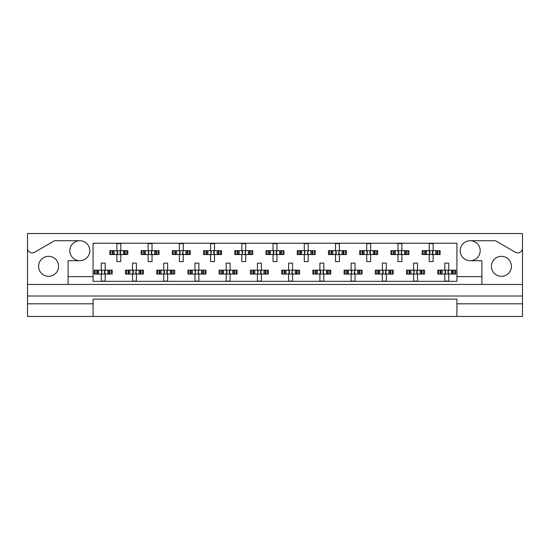 <?xml version="1.0" encoding="UTF-8"?>
<svg xmlns="http://www.w3.org/2000/svg" width="550" height="550" viewBox="0 0 550 550"><rect width="100%" height="100%" fill="white"/><g stroke="black" fill="none" stroke-linecap="round" stroke-linejoin="round"><path stroke-width="0.82" d="M27.5 303.813L27.5 316.456L93.081 316.456L93.081 303.813L27.5 303.813L27.5 296.003L522.5 296.003L522.5 248.222A4.682 4.682 0 0 1 515.474 252.278L495.467 240.728L470.188 240.728A9.996 9.996 0 0 1 480.184 250.718A9.996 9.996 0 0 1 470.188 260.714A9.996 9.996 0 0 1 460.199 250.718A9.996 9.996 0 0 1 470.188 240.728M79.812 240.728A9.996 9.996 0 0 1 89.801 250.718A9.996 9.996 0 0 1 79.812 260.714A9.996 9.996 0 0 1 69.816 250.718A9.996 9.996 0 0 1 79.812 240.728L54.532 240.728L34.526 252.278A4.682 4.682 0 0 1 27.5 248.222L27.5 296.003M48.579 276.327A9.996 9.996 0 0 1 38.589 266.331A9.996 9.996 0 0 1 48.579 256.341A9.996 9.996 0 0 1 58.575 266.331A9.996 9.996 0 0 1 48.579 276.327M501.421 276.327A9.996 9.996 0 0 1 491.425 266.331A9.996 9.996 0 0 1 501.421 256.341A9.996 9.996 0 0 1 511.411 266.331A9.996 9.996 0 0 1 501.421 276.327M93.081 316.456L522.5 316.456L522.5 303.813L456.919 303.813L456.919 299.124L93.081 299.124L93.081 303.813M522.5 248.222L522.5 233.544L27.5 233.544L27.5 248.222M456.919 316.456L456.919 303.813M110.859 254.547L110.859 250.642L109.869 250.642L109.869 254.547L112.42 254.547L109.869 254.547L109.869 250.642L114.228 250.642L114.228 254.547L113.128 254.547L113.128 250.642L116.896 250.642L116.896 243.616L120.801 243.616L120.801 250.642L124.568 250.642L124.568 254.547L123.468 254.547L123.468 250.642L127.827 250.642L127.827 254.547L127.827 250.642L126.837 250.642L126.837 254.547L125.276 254.547L126.837 254.547M110.859 250.642L112.42 250.642L112.42 254.547L116.896 254.547L116.896 261.573L120.801 261.573L120.801 254.547L125.276 254.547L125.276 250.642L126.837 250.642M142.093 254.547L142.093 250.642L141.103 250.642L141.103 254.547L143.646 254.547L141.103 254.547L141.103 250.642L145.461 250.642L145.461 254.547L144.354 254.547L144.354 250.642L148.129 250.642L148.129 243.616L152.034 243.616L152.034 250.642L155.801 250.642L155.801 254.547L154.694 254.547L154.694 250.642L159.06 250.642L159.06 254.547L159.06 250.642L158.07 250.642L158.07 254.547L156.509 254.547L158.07 254.547M142.093 250.642L143.646 250.642L143.646 254.547L148.129 254.547L148.129 261.573L152.034 261.573L152.034 254.547L156.509 254.547L156.509 250.642L158.07 250.642M173.319 254.547L173.319 250.642L172.329 250.642L172.329 254.547L172.329 250.642L174.879 250.642L174.879 254.547L172.329 254.547L179.355 254.547L179.355 261.573L183.26 261.573L183.26 254.547L187.028 254.547L185.928 254.547L185.928 250.642L187.028 250.642L187.028 254.547L190.286 254.547L190.286 250.642L190.286 254.547L187.742 254.547L187.742 250.642L190.286 250.642L189.296 250.642L189.296 254.547M173.319 250.642L176.694 250.642L176.694 254.547L175.588 254.547L175.588 250.642L179.355 250.642L179.355 243.616L183.26 243.616L183.26 250.642L189.296 250.642M204.552 254.547L204.552 250.642L203.562 250.642L203.562 254.547L203.562 250.642L206.106 250.642L206.106 254.547L203.562 254.547L210.588 254.547L210.588 261.573L214.493 261.573L214.493 254.547L218.261 254.547L217.154 254.547L217.154 250.642L218.261 250.642L218.261 254.547L221.519 254.547L221.519 250.642L221.519 254.547L218.969 254.547L218.969 250.642L221.519 250.642L220.529 250.642L220.529 254.547M204.552 250.642L207.921 250.642L207.921 254.547L206.821 254.547L206.821 250.642L210.588 250.642L210.588 243.616L214.493 243.616L214.493 250.642L220.529 250.642M235.778 254.547L235.778 250.642L234.788 250.642L234.788 254.547L234.788 250.642L237.339 250.642L237.339 254.547L234.788 254.547L241.821 254.547L241.821 261.573L245.719 261.573L245.719 254.547L249.494 254.547L248.387 254.547L248.387 250.642L249.494 250.642L249.494 254.547L252.746 254.547L252.746 250.642L252.746 254.547L250.202 254.547L250.202 250.642L252.746 250.642L251.756 250.642L251.756 254.547M235.778 250.642L239.154 250.642L239.154 254.547L238.047 254.547L238.047 250.642L241.821 250.642L241.821 243.616L245.719 243.616L245.719 250.642L251.756 250.642M267.011 254.547L267.011 250.642L266.021 250.642L266.021 254.547L266.021 250.642L268.572 250.642L268.572 254.547L266.021 254.547L273.048 254.547L273.048 261.573L276.952 261.573L276.952 254.547L280.72 254.547L279.62 254.547L279.62 250.642L280.72 250.642L280.72 254.547L283.979 254.547L283.979 250.642L283.979 254.547L281.428 254.547L281.428 250.642L283.979 250.642L282.989 250.642L282.989 254.547M267.011 250.642L270.38 250.642L270.38 254.547L269.28 254.547L269.28 250.642L273.048 250.642L273.048 243.616L276.952 243.616L276.952 250.642L282.989 250.642M298.244 254.547L298.244 250.642L297.254 250.642L297.254 254.547L297.254 250.642L299.798 250.642L299.798 254.547L297.254 254.547L304.281 254.547L304.281 261.573L308.179 261.573L308.179 254.547L311.953 254.547L310.846 254.547L310.846 250.642L311.953 250.642L311.953 254.547L315.212 254.547L315.212 250.642L315.212 254.547L312.661 254.547L312.661 250.642L315.212 250.642L314.222 250.642L314.222 254.547M298.244 250.642L301.613 250.642L301.613 254.547L300.506 254.547L300.506 250.642L304.281 250.642L304.281 243.616L308.179 243.616L308.179 250.642L314.222 250.642M329.471 254.547L329.471 250.642L328.481 250.642L328.481 254.547L328.481 250.642L331.031 250.642L331.031 254.547L328.481 254.547L335.507 254.547L335.507 261.573L339.412 261.573L339.412 254.547L343.179 254.547L342.079 254.547L342.079 250.642L343.179 250.642L343.179 254.547L346.438 254.547L346.438 250.642L346.438 254.547L343.894 254.547L343.894 250.642L346.438 250.642L345.448 250.642L345.448 254.547M329.471 250.642L332.846 250.642L332.846 254.547L331.739 254.547L331.739 250.642L335.507 250.642L335.507 243.616L339.412 243.616L339.412 250.642L345.448 250.642M360.704 254.547L360.704 250.642L359.714 250.642L359.714 254.547L359.714 250.642L362.257 250.642L362.257 254.547L359.714 254.547L366.74 254.547L366.74 261.573L370.645 261.573L370.645 254.547L374.413 254.547L373.306 254.547L373.306 250.642L374.413 250.642L374.413 254.547L377.671 254.547L377.671 250.642L377.671 254.547L375.121 254.547L375.121 250.642L377.671 250.642L376.681 250.642L376.681 254.547M360.704 250.642L364.072 250.642L364.072 254.547L362.973 254.547L362.973 250.642L366.74 250.642L366.74 243.616L370.645 243.616L370.645 250.642L376.681 250.642M391.93 254.547L391.93 250.642L390.94 250.642L390.94 254.547L390.94 250.642L393.491 250.642L393.491 254.547L390.94 254.547L397.966 254.547L397.966 261.573L401.871 261.573L401.871 254.547L405.646 254.547L404.539 254.547L404.539 250.642L405.646 250.642L405.646 254.547L408.897 254.547L408.897 250.642L408.897 254.547L406.354 254.547L406.354 250.642L408.897 250.642L407.908 250.642L407.908 254.547M391.93 250.642L395.306 250.642L395.306 254.547L394.199 254.547L394.199 250.642L397.966 250.642L397.966 243.616L401.871 243.616L401.871 250.642L407.908 250.642M423.163 254.547L423.163 250.642L422.173 250.642L422.173 254.547L422.173 250.642L424.724 250.642L424.724 254.547L422.173 254.547L429.199 254.547L429.199 261.573L433.104 261.573L433.104 254.547L436.872 254.547L435.772 254.547L435.772 250.642L436.872 250.642L436.872 254.547L440.131 254.547L440.131 250.642L440.131 254.547L437.58 254.547L437.58 250.642L440.131 250.642L439.141 250.642L439.141 254.547M423.163 250.642L426.532 250.642L426.532 254.547L425.432 254.547L425.432 250.642L429.199 250.642L429.199 243.616L433.104 243.616L433.104 250.642L439.141 250.642M95.246 274.065L95.246 270.16L94.256 270.16L94.256 274.065L96.8 274.065L94.256 274.065L94.256 270.16L98.615 270.16L98.615 274.065L97.515 274.065L97.515 270.16L101.282 270.16L101.282 263.134L105.188 263.134L105.188 270.16L108.955 270.16L108.955 274.065L107.848 274.065L107.848 270.16L112.214 270.16L112.214 274.065L112.214 270.16L111.224 270.16L111.224 274.065L109.663 274.065L111.224 274.065M95.246 270.16L96.8 270.16L96.8 274.065L101.282 274.065L101.282 281.091L105.188 281.091L105.188 274.065L109.663 274.065L109.663 270.16L111.224 270.16M126.473 274.065L126.473 270.16L125.483 270.16L125.483 274.065L128.033 274.065L125.483 274.065L125.483 270.16L129.848 270.16L129.848 274.065L128.741 274.065L128.741 270.16L132.509 270.16L132.509 263.134L136.414 263.134L136.414 270.16L140.188 270.16L140.188 274.065L139.081 274.065L139.081 270.16L143.44 270.16L143.44 274.065L143.44 270.16L142.45 270.16L142.45 274.065L140.896 274.065L142.45 274.065M126.473 270.16L128.033 270.16L128.033 274.065L132.509 274.065L132.509 281.091L136.414 281.091L136.414 274.065L140.896 274.065L140.896 270.16L142.45 270.16M157.706 274.065L157.706 270.16L156.716 270.16L156.716 274.065L156.716 270.16L159.266 270.16L159.266 274.065L156.716 274.065L163.742 274.065L163.742 281.091L167.647 281.091L167.647 274.065L171.414 274.065L170.314 274.065L170.314 270.16L171.414 270.16L171.414 274.065L174.673 274.065L174.673 270.16L174.673 274.065L172.123 274.065L172.123 270.16L174.673 270.16L173.683 270.16L173.683 274.065M157.706 270.16L161.074 270.16L161.074 274.065L159.974 274.065L159.974 270.16L163.742 270.16L163.742 263.134L167.647 263.134L167.647 270.16L173.683 270.16M188.939 274.065L188.939 270.16L187.949 270.16L187.949 274.065L187.949 270.16L190.492 270.16L190.492 274.065L187.949 274.065L194.975 274.065L194.975 281.091L198.873 281.091L198.873 274.065L202.647 274.065L201.541 274.065L201.541 270.16L202.647 270.16L202.647 274.065L205.906 274.065L205.906 270.16L205.906 274.065L203.356 274.065L203.356 270.16L205.906 270.16L204.909 270.16L204.909 274.065M188.939 270.16L192.308 270.16L192.308 274.065L191.201 274.065L191.201 270.16L194.975 270.16L194.975 263.134L198.873 263.134L198.873 270.16L204.909 270.16M220.165 274.065L220.165 270.16L219.175 270.16L219.175 274.065L219.175 270.16L221.726 270.16L221.726 274.065L219.175 274.065L226.201 274.065L226.201 281.091L230.106 281.091L230.106 274.065L233.874 274.065L232.774 274.065L232.774 270.16L233.874 270.16L233.874 274.065L237.133 274.065L237.133 270.16L237.133 274.065L234.582 274.065L234.582 270.16L237.133 270.16L236.143 270.16L236.143 274.065M220.165 270.16L223.534 270.16L223.534 274.065L222.434 274.065L222.434 270.16L226.201 270.16L226.201 263.134L230.106 263.134L230.106 270.16L236.143 270.16M251.398 274.065L251.398 270.16L250.408 270.16L250.408 274.065L250.408 270.16L252.952 270.16L252.952 274.065L250.408 274.065L257.434 274.065L257.434 281.091L261.339 281.091L261.339 274.065L265.107 274.065L264 274.065L264 270.16L265.107 270.16L265.107 274.065L268.366 274.065L268.366 270.16L268.366 274.065L265.815 274.065L265.815 270.16L268.366 270.16L267.376 270.16L267.376 274.065M251.398 270.16L254.767 270.16L254.767 274.065L253.66 274.065L253.66 270.16L257.434 270.16L257.434 263.134L261.339 263.134L261.339 270.16L267.376 270.16M282.624 274.065L282.624 270.16L281.634 270.16L281.634 274.065L281.634 270.16L284.185 270.16L284.185 274.065L281.634 274.065L288.661 274.065L288.661 281.091L292.566 281.091L292.566 274.065L296.34 274.065L295.233 274.065L295.233 270.16L296.34 270.16L296.34 274.065L299.592 274.065L299.592 270.16L299.592 274.065L297.048 274.065L297.048 270.16L299.592 270.16L298.602 270.16L298.602 274.065M282.624 270.16L286 270.16L286 274.065L284.893 274.065L284.893 270.16L288.661 270.16L288.661 263.134L292.566 263.134L292.566 270.16L298.602 270.16M313.857 274.065L313.857 270.16L312.868 270.16L312.868 274.065L312.868 270.16L315.418 270.16L315.418 274.065L312.868 274.065L319.894 274.065L319.894 281.091L323.799 281.091L323.799 274.065L327.566 274.065L326.466 274.065L326.466 270.16L327.566 270.16L327.566 274.065L330.825 274.065L330.825 270.16L330.825 274.065L328.274 274.065L328.274 270.16L330.825 270.16L329.835 270.16L329.835 274.065M313.857 270.16L317.226 270.16L317.226 274.065L316.126 274.065L316.126 270.16L319.894 270.16L319.894 263.134L323.799 263.134L323.799 270.16L329.835 270.16M345.091 274.065L345.091 270.16L344.094 270.16L344.094 274.065L344.094 270.16L346.644 270.16L346.644 274.065L344.094 274.065L351.127 274.065L351.127 281.091L355.025 281.091L355.025 274.065L358.799 274.065L357.692 274.065L357.692 270.16L358.799 270.16L358.799 274.065L362.051 274.065L362.051 270.16L362.051 274.065L359.507 274.065L359.507 270.16L362.051 270.16L361.061 270.16L361.061 274.065M345.091 270.16L348.459 270.16L348.459 274.065L347.353 274.065L347.353 270.16L351.127 270.16L351.127 263.134L355.025 263.134L355.025 270.16L361.061 270.16M376.317 274.065L376.317 270.16L375.327 270.16L375.327 274.065L375.327 270.16L377.877 270.16L377.877 274.065L375.327 274.065L382.353 274.065L382.353 281.091L386.258 281.091L386.258 274.065L390.026 274.065L388.926 274.065L388.926 270.16L390.026 270.16L390.026 274.065L393.284 274.065L393.284 270.16L393.284 274.065L390.734 274.065L390.734 270.16L393.284 270.16L392.294 270.16L392.294 274.065M376.317 270.16L379.686 270.16L379.686 274.065L378.586 274.065L378.586 270.16L382.353 270.16L382.353 263.134L386.258 263.134L386.258 270.16L392.294 270.16M407.55 274.065L407.55 270.16L406.56 270.16L406.56 274.065L406.56 270.16L409.104 270.16L409.104 274.065L406.56 274.065L413.586 274.065L413.586 281.091L417.491 281.091L417.491 274.065L421.259 274.065L420.152 274.065L420.152 270.16L421.259 270.16L421.259 274.065L424.518 274.065L424.518 270.16L424.518 274.065L421.967 274.065L421.967 270.16L424.518 270.16L423.527 270.16L423.527 274.065M407.55 270.16L410.919 270.16L410.919 274.065L409.812 274.065L409.812 270.16L413.586 270.16L413.586 263.134L417.491 263.134L417.491 270.16L423.527 270.16M438.776 274.065L438.776 270.16L437.786 270.16L437.786 274.065L437.786 270.16L440.337 270.16L440.337 274.065L437.786 274.065L444.812 274.065L444.812 281.091L448.717 281.091L448.717 274.065L452.485 274.065L451.385 274.065L451.385 270.16L452.485 270.16L452.485 274.065L455.744 274.065L455.744 270.16L455.744 274.065L453.2 274.065L453.2 270.16L455.744 270.16L454.754 270.16L454.754 274.065M438.776 270.16L442.152 270.16L442.152 274.065L441.045 274.065L441.045 270.16L444.812 270.16L444.812 263.134L448.717 263.134L448.717 270.16L454.754 270.16M481.903 284.446L68.097 284.446L68.097 276.636L93.081 276.636L93.081 281.325L456.919 281.325L456.919 276.636L481.903 276.636L481.903 284.446L522.5 284.446M470.188 260.714L481.903 260.714L481.903 276.636M68.097 276.636L68.097 260.714L79.812 260.714M93.081 276.636L93.081 243.224L456.919 243.224L456.919 276.636M522.5 296.003L522.5 303.813M27.5 284.446L68.097 284.446M101.606 270.875L102.059 271.329L101.606 273.35L101.606 270.875L100.891 270.16M105.188 274.065L101.282 274.065M105.188 270.16L101.282 270.16M104.864 273.35L104.404 272.889L104.404 271.329L104.864 270.875L104.864 273.35L105.573 274.065M105.573 270.16L104.864 270.875M100.891 274.065L101.606 273.35M117.219 251.357L117.679 251.811L117.679 253.371L117.219 253.832L117.219 251.357L116.504 250.642M120.801 254.547L116.896 254.547M120.801 250.642L116.896 250.642M120.478 253.832L120.017 253.371L120.017 251.811L120.478 251.357L120.478 253.832L121.192 254.547M121.192 250.642L120.478 251.357M116.504 254.547L117.219 253.832M132.832 270.875L133.292 271.329L133.292 272.889L132.832 273.35L132.832 270.875L132.124 270.16M136.414 274.065L132.509 274.065M136.414 270.16L132.509 270.16M136.091 273.35L135.637 272.889L136.091 270.875L136.091 273.35L136.806 274.065M136.806 270.16L136.091 270.875M132.124 274.065L132.832 273.35M164.065 270.875L164.526 271.329L164.526 272.889L164.065 273.35L164.065 270.875L163.35 270.16M167.647 274.065L163.742 274.065M167.647 270.16L163.742 270.16M167.324 273.35L166.863 272.889L166.863 271.329L167.324 270.875L167.324 273.35L168.039 274.065M168.039 270.16L167.324 270.875M163.35 274.065L164.065 273.35M195.298 270.875L195.752 271.329L195.298 273.35L195.298 270.875L194.583 270.16M198.873 274.065L194.975 274.065M198.873 270.16L194.975 270.16M198.55 273.35L198.096 272.889L198.55 270.875L198.55 273.35L199.265 274.065M199.265 270.16L198.55 270.875M194.583 274.065L195.298 273.35M226.524 270.875L226.985 271.329L226.985 272.889L226.524 273.35L226.524 270.875L225.809 270.16M230.106 274.065L226.201 274.065M230.106 270.16L226.201 270.16M229.783 273.35L229.322 272.889L229.322 271.329L229.783 270.875L229.783 273.35L230.498 274.065M230.498 270.16L229.783 270.875M225.809 274.065L226.524 273.35M257.757 270.875L258.211 271.329L257.757 273.35L257.757 270.875L257.043 270.16M261.339 274.065L257.434 274.065M260.556 271.329L260.556 272.889L260.556 271.329L261.016 270.875L261.016 273.35L261.724 274.065M261.339 270.16L257.434 270.16M261.724 270.16L261.016 270.875M257.043 274.065L257.757 273.35M260.556 272.889L261.016 273.35M288.984 270.875L289.444 271.329L289.444 272.889L288.984 273.35L288.984 270.875L288.276 270.16M292.566 274.065L288.661 274.065M292.566 270.16L288.661 270.16M292.243 273.35L291.789 272.889L292.243 270.875L292.243 273.35L292.957 274.065M292.957 270.16L292.243 270.875M288.276 274.065L288.984 273.35M320.678 271.329L320.678 272.889L320.678 271.329L319.502 270.16M323.799 274.065L319.894 274.065M323.799 270.16L319.894 270.16M323.476 273.35L323.015 272.889L323.015 271.329L323.476 270.875L323.476 273.35L324.191 274.065M324.191 270.16L323.476 270.875M319.502 274.065L320.678 272.889M351.45 270.875L351.904 271.329L351.45 273.35L351.45 270.875L350.735 270.16M355.025 274.065L351.127 274.065M355.025 270.16L351.127 270.16M354.702 273.35L354.248 272.889L354.702 270.875L354.702 273.35L355.417 274.065M355.417 270.16L354.702 270.875M350.735 274.065L351.45 273.35M148.452 251.357L148.906 251.811L148.452 253.832L148.452 251.357L147.737 250.642M152.034 254.547L148.129 254.547M152.034 250.642L148.129 250.642M151.711 253.832L151.25 253.371L151.25 251.811L151.711 251.357L151.711 253.832L152.419 254.547M152.419 250.642L151.711 251.357M147.737 254.547L148.452 253.832M179.678 251.357L180.139 251.811L180.139 253.371L179.678 253.832L179.678 251.357L178.97 250.642M183.26 254.547L179.355 254.547M183.26 250.642L179.355 250.642M182.937 253.832L182.483 253.371L182.937 251.357L182.937 253.832L183.652 254.547M183.652 250.642L182.937 251.357M178.97 254.547L179.678 253.832M210.911 251.357L211.365 251.811L210.911 253.832L210.911 251.357L210.196 250.642M214.493 254.547L210.588 254.547M214.493 250.642L210.588 250.642M214.17 253.832L213.709 253.371L213.709 251.811L214.17 251.357L214.17 253.832L214.885 254.547M214.885 250.642L214.17 251.357M210.196 254.547L210.911 253.832M242.144 251.357L242.598 251.811L242.144 253.832L242.144 251.357L241.429 250.642M245.719 254.547L241.821 254.547M245.719 250.642L241.821 250.642M245.396 253.832L244.942 253.371L245.396 251.357L245.396 253.832L246.111 254.547M246.111 250.642L245.396 251.357M241.429 254.547L242.144 253.832M273.371 251.357L273.831 251.811L273.831 253.371L273.371 253.832L273.371 251.357L272.656 250.642M276.952 254.547L273.048 254.547M276.952 250.642L273.048 250.642M276.629 253.832L276.169 253.371L276.169 251.811L276.629 251.357L276.629 253.832L277.344 254.547M277.344 250.642L276.629 251.357M272.656 254.547L273.371 253.832M304.604 251.357L305.058 251.811L304.604 253.832L304.604 251.357L303.889 250.642M308.179 254.547L304.281 254.547M308.179 250.642L304.281 250.642M307.856 253.832L307.402 253.371L307.856 251.357L307.856 253.832L308.571 254.547M308.571 250.642L307.856 251.357M303.889 254.547L304.604 253.832M336.291 251.811L336.291 253.371L336.291 251.811L335.115 250.642M339.412 254.547L335.507 254.547M339.412 250.642L335.507 250.642M339.089 253.832L338.635 253.371L339.089 251.357L339.089 253.832L339.804 254.547M339.804 250.642L339.089 251.357M335.115 254.547L336.291 253.371M382.676 270.875L383.137 271.329L383.137 272.889L382.676 273.35L382.676 270.875L381.961 270.16M386.258 274.065L382.353 274.065M386.258 270.16L382.353 270.16M385.935 273.35L385.474 272.889L385.474 271.329L385.935 270.875L385.935 273.35L386.65 274.065M386.65 270.16L385.935 270.875M381.961 274.065L382.676 273.35M413.909 270.875L414.363 271.329L413.909 273.35L413.909 270.875L413.194 270.16M417.491 274.065L413.586 274.065M417.491 270.16L413.586 270.16M417.168 273.35L416.707 272.889L416.707 271.329L417.168 270.875L417.168 273.35L417.876 274.065M417.876 270.16L417.168 270.875M413.194 274.065L413.909 273.35M445.136 270.875L445.596 271.329L445.596 272.889L445.136 273.35L445.136 270.875L444.428 270.16M448.717 274.065L444.812 274.065M447.941 271.329L447.941 272.889L448.394 270.875L448.394 273.35L449.109 274.065M448.717 270.16L444.812 270.16M449.109 270.16L448.394 270.875M444.428 274.065L445.136 273.35M447.941 272.889L448.394 273.35M367.063 251.357L367.517 251.811L367.063 253.832L367.063 251.357L366.348 250.642M370.645 254.547L366.74 254.547M370.645 250.642L366.74 250.642M370.322 253.832L369.861 253.371L369.861 251.811L370.322 251.357L370.322 253.832L371.03 254.547M371.03 250.642L370.322 251.357M366.348 254.547L367.063 253.832M398.75 251.811L398.75 253.371L398.75 251.811L397.581 250.642M401.871 254.547L397.966 254.547M401.871 250.642L397.966 250.642M401.548 253.832L401.094 253.371L401.548 251.357L401.548 253.832L402.263 254.547M402.263 250.642L401.548 251.357M397.581 254.547L398.75 253.371M429.522 251.357L429.983 251.811L429.983 253.371L429.522 253.832L429.522 251.357L428.808 250.642M433.104 254.547L429.199 254.547M432.321 251.811L432.321 253.371L432.321 251.811L432.781 251.357L432.781 253.832L433.496 254.547M433.104 250.642L429.199 250.642M433.496 250.642L432.781 251.357M428.808 254.547L429.522 253.832M432.321 253.371L432.781 253.832M320.217 273.35L320.217 270.875M335.83 253.832L335.83 251.357M398.289 253.832L398.289 251.357"/></g></svg>
